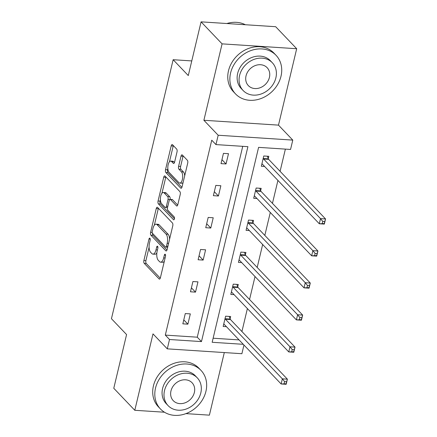 <?xml version="1.0" encoding="UTF-8"?>
<svg xmlns="http://www.w3.org/2000/svg" width="437" height="437" viewBox="0 0 437 437"><rect width="100%" height="100%" fill="white"/><g stroke="black" fill="none" stroke-linecap="round" stroke-linejoin="round"><path stroke-width="0.66" d="M149.913 238.252A1.54 0.661 -86.3 0 0 149.673 238.127A1.54 0.661 -86.3 0 0 148.995 239.061L143.893 260.479A2.196 0.945 -86.3 0 0 144.237 263.358L159.09 278.921A2.196 0.945 -86.3 0 0 159.429 279.096A2.196 0.945 -86.3 0 0 160.395 277.768L165.497 256.344A1.54 0.661 -86.3 0 0 165.257 254.329A1.54 0.661 -86.3 0 0 165.022 254.208A1.54 0.661 -86.3 0 0 164.345 255.137L163.684 257.906A7.03 3.026 -86.3 0 1 160.587 262.156A7.03 3.026 -86.3 0 1 159.505 261.594L158.27 260.299A7.03 3.026 -86.3 0 1 157.167 251.078L157.828 248.309A1.54 0.661 -86.3 0 0 157.582 246.293A1.54 0.661 -86.3 0 0 157.347 246.168A1.54 0.661 -86.3 0 0 156.67 247.096L156.009 249.871A7.03 3.026 -86.3 0 1 152.912 254.121A7.03 3.026 -86.3 0 1 151.83 253.553L150.596 252.258A7.03 3.026 -86.3 0 1 149.492 243.043L150.153 240.268A1.54 0.661 -86.3 0 0 149.913 238.252M296.69 48.726L222.089 43.864L203.888 120.273L278.489 125.129L296.69 48.726L275.676 26.712L201.075 21.85L188.281 75.563L173.15 59.711L111.446 318.715L126.577 334.567L113.778 388.274L134.793 410.288L164.476 412.222M185.922 413.621L209.399 415.15L224.307 352.566M201.075 21.85L222.089 43.864M177.018 151.956A2.196 0.945 -86.3 0 0 176.668 149.077L172.506 144.713A2.196 0.945 -86.3 0 0 172.167 144.538A2.196 0.945 -86.3 0 0 171.2 145.865L165.53 169.654A2.196 0.945 -86.3 0 0 165.874 172.533L180.727 188.096A2.196 0.945 -86.3 0 0 181.065 188.271A2.196 0.945 -86.3 0 0 182.032 186.943L187.702 163.154A2.196 0.945 -86.3 0 0 187.358 160.27L182.322 154.998A2.196 0.945 -86.3 0 0 181.983 154.824A2.196 0.945 -86.3 0 0 181.016 156.151L178.591 166.333A2.196 0.945 -86.3 0 0 178.935 169.212L181.431 171.828A5.878 2.529 -86.3 0 1 182.557 178.482A5.878 2.529 -86.3 0 1 179.765 183.087A5.878 2.529 -86.3 0 1 178.864 182.611L169.086 172.369A5.878 2.529 -86.3 0 1 167.961 165.716A5.878 2.529 -86.3 0 1 170.752 161.111A5.878 2.529 -86.3 0 1 171.654 161.586L173.287 163.291A2.196 0.945 -86.3 0 0 173.62 163.465A2.196 0.945 -86.3 0 0 174.592 162.138L177.018 151.956M243.955 345.033L241.89 353.713L167.289 348.852L152.999 333.884L134.793 410.288M167.289 348.852L169.512 339.511L201.473 341.592L247.91 146.668L215.949 144.587L218.178 135.241L292.779 140.102L290.556 149.449L258.595 147.367L212.158 342.286L243.267 344.312M215.949 144.587L211.748 140.184L165.312 335.103L169.512 339.511M203.888 120.273L218.178 135.241M157.566 207.411A2.196 0.945 -86.3 0 0 157.227 207.236A2.196 0.945 -86.3 0 0 156.26 208.564L150.596 232.353A2.196 0.945 -86.3 0 0 150.94 235.237L165.792 250.794A2.196 0.945 -86.3 0 0 166.126 250.969A2.196 0.945 -86.3 0 0 167.098 249.642L172.762 225.853A2.196 0.945 -86.3 0 0 172.418 222.974L157.566 207.411M158.063 201.004L163.728 177.214A2.196 0.945 -86.3 0 1 164.7 175.887A2.196 0.945 -86.3 0 1 165.033 176.062L179.886 191.619A2.196 0.945 -86.3 0 1 180.23 194.503L177.804 204.685A2.196 0.945 -86.3 0 1 176.838 206.013A2.196 0.945 -86.3 0 1 176.499 205.832L170.479 199.523A2.196 0.945 -86.3 0 0 170.14 199.348A2.196 0.945 -86.3 0 0 169.174 200.676L167.562 207.433A2.196 0.945 -86.3 0 0 167.906 210.312L174.177 216.883A1.54 0.661 -86.3 0 1 174.472 218.62A1.54 0.661 -86.3 0 1 173.74 219.827A1.54 0.661 -86.3 0 1 173.505 219.702L158.407 203.888A2.196 0.945 -86.3 0 1 158.063 201.004L160.079 201.135L160.406 199.758M191.767 60.923L173.15 59.711M260.638 190.652L261.189 188.352L256.148 188.025L253.7 198.294L256.967 198.507M245.375 254.738L245.922 252.439L240.88 252.111L238.433 262.38L241.699 262.593M230.108 318.819L230.654 316.519L225.612 316.191L223.165 326.461L226.432 326.674M213.125 338.222L239.066 339.91M241.923 331.536L247.386 308.588M249.554 299.492L255.022 276.55M257.191 267.449L262.653 244.507M264.822 235.406L270.29 212.464M272.453 203.369L277.921 180.421M280.09 171.326L285.383 149.11M237.739 286.776L238.285 284.482L233.249 284.154L230.802 294.423L234.063 294.636M253.007 222.695L253.553 220.395L248.511 220.068L246.069 230.337L249.33 230.55M268.274 158.609L268.821 156.315L263.779 155.987L261.331 166.257L264.598 166.47M278.489 125.129L292.779 140.102M165.312 335.103L197.267 337.189L242.737 146.335M197.267 337.189L201.473 341.592M228.496 153.687L226.049 163.957L221.007 163.629L223.454 153.36L228.496 153.687M220.86 185.73L218.413 196L213.376 195.667L215.823 185.397L220.86 185.73M213.229 217.768L210.781 228.038L205.74 227.71L208.187 217.44L213.229 217.768M205.598 249.811L203.15 260.081L198.108 259.753L200.556 249.483L205.598 249.811M197.961 281.854L195.514 292.124L190.472 291.796L192.919 281.526L197.961 281.854M190.33 313.897L187.883 324.167L182.841 323.839L185.288 313.564L190.33 313.897M187.883 324.167L183.786 319.873M195.514 292.124L191.417 287.83M203.15 260.081L199.053 255.787M210.781 228.038L206.685 223.749M218.413 196L214.321 191.706M226.049 163.957L221.952 159.663M152.912 254.121L154.927 254.252A7.03 3.026 -86.3 0 0 156.845 252.947M160.587 262.156L162.602 262.287A7.03 3.026 -86.3 0 0 164.328 261.255M149.088 247.271L145.909 260.61A2.196 0.945 -86.3 0 0 146.253 263.489L160.275 278.178M152.491 233.331A2.196 0.945 -86.3 0 0 152.955 235.368L166.972 250.051M158.402 208.285A2.196 0.945 -86.3 0 0 158.276 208.695L154.343 225.208M152.278 231.348A1.54 0.661 -86.3 0 0 152.518 233.363L165.557 247.02A1.54 0.661 -86.3 0 0 165.792 247.145A1.54 0.661 -86.3 0 0 166.47 246.217L167.163 243.289A7.03 3.026 -86.3 0 0 166.06 234.074L157.151 224.738A7.03 3.026 -86.3 0 0 156.069 224.176A7.03 3.026 -86.3 0 0 152.972 228.425L152.278 231.348M169.583 239.197A7.03 3.026 -86.3 0 0 168.076 234.205L166.06 234.074M156.069 224.176L158.085 224.307A7.03 3.026 -86.3 0 1 159.166 224.869L168.076 234.205M161.947 193.285L165.749 177.346L163.728 177.214M165.869 176.936A2.196 0.945 -86.3 0 0 165.749 177.346M177.684 205.095L172.495 199.654A2.196 0.945 -86.3 0 0 172.156 199.48L170.14 199.348M174.456 218.719L160.423 204.019L158.407 203.888M164.23 192.979A5.878 2.529 -86.3 0 0 163.323 192.504A5.878 2.529 -86.3 0 0 160.532 197.109A5.878 2.529 -86.3 0 0 161.657 203.762L165.104 207.373A2.196 0.945 -86.3 0 0 165.443 207.548A2.196 0.945 -86.3 0 0 166.41 206.22L168.016 199.469A2.196 0.945 -86.3 0 0 167.671 196.584L164.23 192.979L166.246 193.11A5.878 2.529 -86.3 0 0 165.339 192.635L163.323 192.504M165.443 207.548L167.458 207.679A2.196 0.945 -86.3 0 0 167.513 207.679M170.086 199.348A2.196 0.945 -86.3 0 0 169.687 196.716L167.671 196.584M166.246 193.11L169.687 196.716M160.079 201.135A2.196 0.945 -86.3 0 0 160.423 204.019M170.752 161.111L172.768 161.242A5.878 2.529 -86.3 0 1 173.669 161.717L174.467 162.553M179.765 183.087L181.781 183.218A5.878 2.529 -86.3 0 0 183.087 182.524M184.693 175.789A5.878 2.529 -86.3 0 0 183.447 171.96L181.431 171.828M183.158 155.872A2.196 0.945 -86.3 0 0 183.032 156.282L180.607 166.464A2.196 0.945 -86.3 0 0 180.951 169.343L183.447 171.96M167.846 168.54L167.546 169.785A2.196 0.945 -86.3 0 0 167.89 172.664L181.912 187.353M173.336 145.587A2.196 0.945 -86.3 0 0 173.216 145.996L169.447 161.805M223.706 324.205L224.05 324.227M223.711 324.167L223.864 324.172A2.24 0.961 93.7 0 1 223.87 324.172A2.24 0.961 93.7 0 1 224.214 324.352L281.122 383.97L282.346 378.835L287.388 379.163L230.479 319.545A2.24 0.961 93.7 0 1 230.201 319.07L229.207 316.426M286.601 381.752L287.388 379.163L286.164 384.298L281.122 383.97L286.115 383.806L286.601 381.752L284.585 381.616L284.099 383.67M284.585 381.616L282.346 378.835L225.437 319.218A2.24 0.961 93.7 0 1 225.159 318.742L225.066 318.491M286.115 383.806L286.164 384.298M155.528 388.045A27.984 23.483 136.3 0 0 160.494 409.01A27.984 23.483 136.3 0 0 186.359 413.457A27.984 23.483 136.3 0 0 205.936 391.328A27.984 23.483 136.3 0 0 200.976 370.363A27.984 23.483 136.3 0 0 175.106 365.922A27.984 23.483 136.3 0 0 155.528 388.045M200.976 370.363L198.873 368.162A27.984 23.483 136.3 0 0 173.008 363.721A27.984 23.483 136.3 0 0 153.431 385.844A27.984 23.483 136.3 0 0 158.391 406.809L160.494 409.01M168.092 405.623L166.158 403.597A20.146 16.906 -43.7 0 1 162.586 388.504A20.146 16.906 -43.7 0 1 176.685 372.575A20.146 16.906 -43.7 0 1 195.306 375.776L197.24 377.803A20.146 16.906 136.3 0 0 178.618 374.602A20.146 16.906 136.3 0 0 164.52 390.531A20.146 16.906 136.3 0 0 168.092 405.623A20.146 16.906 136.3 0 0 186.719 408.824A20.146 16.906 136.3 0 0 200.812 392.896A20.146 16.906 136.3 0 0 197.24 377.803M194.361 392.475A12.984 10.898 136.3 0 0 192.062 382.746A12.984 10.898 136.3 0 0 180.055 380.687A12.984 10.898 136.3 0 0 170.971 390.951A12.984 10.898 136.3 0 0 173.276 400.68A12.984 10.898 136.3 0 0 185.277 402.739A12.984 10.898 136.3 0 0 194.361 392.475M230.594 72.968A27.984 23.483 136.3 0 0 235.554 93.933A27.984 23.483 136.3 0 0 261.424 98.38A27.984 23.483 136.3 0 0 281.002 76.251A27.984 23.483 136.3 0 0 276.037 55.291A27.984 23.483 136.3 0 0 250.172 50.845A27.984 23.483 136.3 0 0 230.594 72.968M276.037 55.291L273.933 53.085A27.984 23.483 136.3 0 0 248.069 48.644A27.984 23.483 136.3 0 0 228.491 70.767A27.984 23.483 136.3 0 0 233.456 91.732L235.554 93.933M243.158 90.546L241.224 88.525A20.146 16.906 -43.7 0 1 237.652 73.427A20.146 16.906 -43.7 0 1 251.745 57.498A20.146 16.906 -43.7 0 1 270.372 60.699L272.306 62.726A20.146 16.906 136.3 0 0 253.678 59.525A20.146 16.906 136.3 0 0 239.585 75.454A20.146 16.906 136.3 0 0 243.158 90.546A20.146 16.906 136.3 0 0 261.779 93.747A20.146 16.906 136.3 0 0 275.878 77.819A20.146 16.906 136.3 0 0 272.306 62.726M269.421 77.398A12.984 10.898 136.3 0 0 267.122 67.669A12.984 10.898 136.3 0 0 255.121 65.61A12.984 10.898 136.3 0 0 246.036 75.874A12.984 10.898 136.3 0 0 248.336 85.603A12.984 10.898 136.3 0 0 260.343 87.662A12.984 10.898 136.3 0 0 269.421 77.398M245.343 24.734A27.984 23.483 136.3 0 0 226.858 23.527M231.337 292.162L231.681 292.184M231.348 292.124L231.501 292.129A2.24 0.961 93.7 0 1 231.85 292.309L288.759 351.927L289.982 346.792L295.024 347.12L238.11 287.508A2.24 0.961 93.7 0 1 237.832 287.027L236.838 284.383M294.238 349.709L295.024 347.12L293.801 352.255L288.759 351.927L293.746 351.763L294.238 349.709L292.222 349.578L291.73 351.632M292.222 349.578L289.982 346.792L233.074 287.175A2.24 0.961 93.7 0 1 232.795 286.699L232.697 286.448M293.746 351.763L293.801 352.255M238.973 260.119L239.318 260.141M238.979 260.081L239.132 260.091A2.24 0.961 93.7 0 1 239.137 260.091A2.24 0.961 93.7 0 1 239.481 260.272L296.39 319.884L297.613 314.749L302.655 315.077L245.747 255.465A2.24 0.961 93.7 0 1 245.468 254.984L244.469 252.346M301.869 317.666L302.655 315.077L301.432 320.212L296.39 319.884L301.377 319.72L301.869 317.666L299.853 317.535L299.361 319.589M299.853 317.535L297.613 314.749L240.705 255.137A2.24 0.961 93.7 0 1 240.426 254.656L240.334 254.405M301.377 319.72L301.432 320.212M246.605 228.076L246.949 228.098M246.615 228.038L246.768 228.048A2.24 0.961 93.7 0 1 247.118 228.229L304.026 287.846L305.25 282.712L310.286 283.039L253.378 223.422A2.24 0.961 93.7 0 1 253.099 222.946L252.105 220.303M309.5 285.623L310.286 283.039L309.068 288.174L304.026 287.846L309.014 287.677L309.5 285.623L307.484 285.492L306.998 287.546M307.484 285.492L305.25 282.712L248.336 223.094A2.24 0.961 93.7 0 1 248.058 222.619L247.965 222.367M309.014 287.677L309.068 288.174M254.241 196.033L254.58 196.06M254.247 196L254.4 196.005A2.24 0.961 93.7 0 1 254.405 196.005A2.24 0.961 93.7 0 1 254.749 196.186L311.657 255.803L312.881 250.669L317.923 250.996L261.015 191.379A2.24 0.961 93.7 0 1 260.736 190.903L259.736 188.26M317.136 253.58L317.923 250.996L316.699 256.131L311.657 255.803L316.645 255.634L317.136 253.58L315.121 253.449L314.629 255.503M315.121 253.449L312.881 250.669L255.973 191.051A2.24 0.961 93.7 0 1 255.694 190.576L255.601 190.324M316.645 255.634L316.699 256.131M261.872 163.995L262.216 164.017M261.883 163.957L262.031 163.962A2.24 0.961 93.7 0 1 262.38 164.143L319.294 223.76L320.518 218.626L325.554 218.953L268.646 159.336A2.24 0.961 93.7 0 1 268.367 158.86L267.373 156.217M324.767 221.543L325.554 218.953L324.33 224.088L319.294 223.76L324.281 223.597L324.767 221.543L322.752 221.412L322.266 223.465M322.752 221.412L320.518 218.626L263.604 159.008A2.24 0.961 93.7 0 1 263.325 158.533L263.232 158.281M324.281 223.597L324.33 224.088M150.224 239.137L148.995 239.061M165.574 255.213L164.345 255.137M157.899 247.178L156.67 247.096M157.429 249.964L156.009 249.871M165.104 257.999L163.684 257.906M159.784 278.964L159.09 278.921M146.253 263.489L144.237 263.358M145.909 260.61L143.893 260.479M166.486 250.838L165.792 250.794M152.955 235.368L150.94 235.237M152.202 232.462L150.596 232.353M158.276 208.695L156.26 208.564M167.89 246.31L166.47 246.217M168.589 243.382L167.163 243.289M159.166 224.869L157.151 224.738M177.198 205.882L176.499 205.832M172.495 199.654L170.479 199.523M173.992 219.735L173.505 219.702M167.83 206.313L166.41 206.22M169.682 199.578L168.016 199.469M173.981 163.334L173.287 163.291M173.669 161.717L171.654 161.586M180.951 169.343L178.935 169.212M180.607 166.464L178.591 166.333M183.032 156.282L181.016 156.151M181.421 188.139L180.727 188.096M167.89 172.664L165.874 172.533M167.546 169.785L165.53 169.654M173.216 145.996L171.2 145.865M230.479 319.545L225.437 319.218M230.201 319.07L225.159 318.742M238.11 287.508L233.074 287.175M237.832 287.027L232.795 286.699M245.747 255.465L240.705 255.137M245.468 254.984L240.426 254.656M253.378 223.422L248.336 223.094M253.099 222.946L248.058 222.619M261.015 191.379L255.973 191.051M260.736 190.903L255.694 190.576M268.646 159.336L263.604 159.008M268.367 158.86L263.325 158.533M167.661 247.266L165.792 247.145"/></g></svg>
